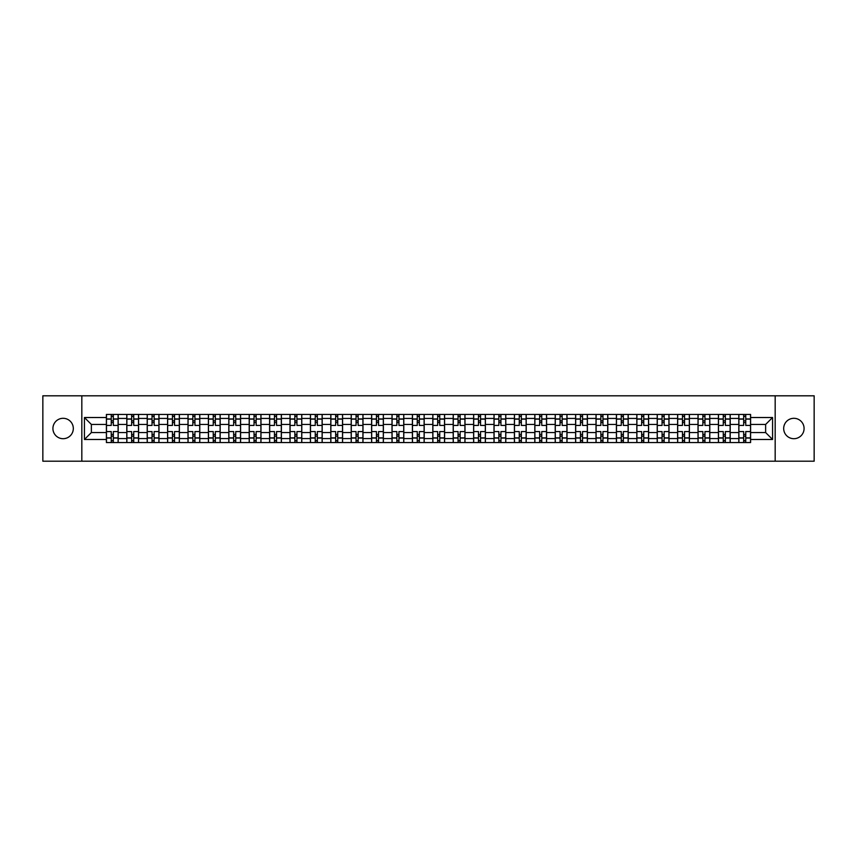<?xml version="1.0" encoding="UTF-8"?>
<svg xmlns="http://www.w3.org/2000/svg" width="857" height="857" viewBox="0 0 857 857"><rect width="100%" height="100%" fill="white"/><g stroke="black" fill="none" stroke-linecap="round" stroke-linejoin="round"><path stroke-width="1.29" d="M793.882 418.302A10.198 10.198 0 0 0 783.684 428.5A10.198 10.198 0 0 0 793.882 438.698A10.198 10.198 0 0 0 804.08 428.5A10.198 10.198 0 0 0 793.882 418.302M63.118 418.302A10.198 10.198 0 0 0 52.92 428.5A10.198 10.198 0 0 0 63.118 438.698A10.198 10.198 0 0 0 73.316 428.5A10.198 10.198 0 0 0 63.118 418.302M775.178 461.195L814.15 461.195L814.15 395.805L42.85 395.805L42.85 461.195L775.178 461.195L775.178 395.805M126.804 442.555L126.804 418.43L118.18 418.43L118.18 442.555M118.18 418.43L118.18 414.445M126.804 418.43L126.804 414.445M138.577 414.445L138.577 442.555M147.211 442.555L147.211 414.445M158.974 414.445L158.974 442.555M167.608 442.555L167.608 414.445M179.381 414.445L179.381 442.555M188.004 442.555L188.004 414.445M199.777 414.445L199.777 442.555M208.412 442.555L208.412 414.445M220.174 414.445L220.174 442.555M228.808 442.555L228.808 414.445M240.581 414.445L240.581 442.555M249.205 442.555L249.205 414.445M260.978 414.445L260.978 442.555M269.612 442.555L269.612 414.445M281.385 414.445L281.385 442.555M290.009 442.555L290.009 414.445M301.782 414.445L301.782 442.555M310.416 442.555L310.416 414.445M322.178 414.445L322.178 442.555M330.813 442.555L330.813 414.445M342.586 414.445L342.586 442.555M351.209 442.555L351.209 414.445M362.982 414.445L362.982 442.555M371.617 442.555L371.617 414.445M383.379 414.445L383.379 442.555M392.013 442.555L392.013 414.445M403.786 414.445L403.786 442.555M412.41 442.555L412.41 414.445M424.183 414.445L424.183 442.555M432.817 442.555L432.817 414.445M444.59 414.445L444.59 442.555M453.214 442.555L453.214 414.445M464.987 414.445L464.987 442.555M473.621 442.555L473.621 414.445M485.383 414.445L485.383 442.555M494.018 442.555L494.018 414.445M505.791 414.445L505.791 442.555M514.414 442.555L514.414 414.445M526.187 414.445L526.187 442.555M534.822 442.555L534.822 414.445M546.584 414.445L546.584 442.555M555.218 442.555L555.218 414.445M566.991 414.445L566.991 442.555M575.615 442.555L575.615 414.445M587.388 414.445L587.388 442.555M596.022 442.555L596.022 414.445M607.795 414.445L607.795 442.555M616.419 442.555L616.419 414.445M628.192 414.445L628.192 442.555M636.826 442.555L636.826 414.445M648.588 414.445L648.588 442.555M657.223 442.555L657.223 414.445M668.996 414.445L668.996 442.555M677.619 442.555L677.619 414.445M689.392 414.445L689.392 442.555M698.027 442.555L698.027 414.445M709.789 414.445L709.789 442.555M718.423 442.555L718.423 414.445M730.196 414.445L730.196 442.555M738.82 442.555L738.82 414.445M738.82 432.549L730.196 432.549M718.423 432.549L709.789 432.549M698.027 432.549L689.392 432.549M677.619 432.549L668.996 432.549M657.223 432.549L648.588 432.549M636.826 432.549L628.192 432.549M616.419 432.549L607.795 432.549M596.022 432.549L587.388 432.549M575.615 432.549L566.991 432.549M555.218 432.549L546.584 432.549M534.822 432.549L526.187 432.549M514.414 432.549L505.791 432.549M494.018 432.549L485.383 432.549M473.621 432.549L464.987 432.549M453.214 432.549L444.59 432.549M432.817 432.549L424.183 432.549M412.41 432.549L403.786 432.549M392.013 432.549L383.379 432.549M371.617 432.549L362.982 432.549M351.209 432.549L342.586 432.549M330.813 432.549L322.178 432.549M310.416 432.549L301.782 432.549M290.009 432.549L281.385 432.549M269.612 432.549L260.978 432.549M249.205 432.549L240.581 432.549M228.808 432.549L220.174 432.549M208.412 432.549L199.777 432.549M188.004 432.549L179.381 432.549M167.608 432.549L158.974 432.549M147.211 432.549L138.577 432.549M126.804 432.549L118.18 432.549M738.82 424.451L730.196 424.451M718.423 424.451L709.789 424.451M698.027 424.451L689.392 424.451M677.619 424.451L668.996 424.451M657.223 424.451L648.588 424.451M636.826 424.451L628.192 424.451M616.419 424.451L607.795 424.451M596.022 424.451L587.388 424.451M575.615 424.451L566.991 424.451M555.218 424.451L546.584 424.451M534.822 424.451L526.187 424.451M514.414 424.451L505.791 424.451M494.018 424.451L485.383 424.451M473.621 424.451L464.987 424.451M453.214 424.451L444.59 424.451M432.817 424.451L424.183 424.451M412.41 424.451L403.786 424.451M392.013 424.451L383.379 424.451M371.617 424.451L362.982 424.451M351.209 424.451L342.586 424.451M330.813 424.451L322.178 424.451M310.416 424.451L301.782 424.451M290.009 424.451L281.385 424.451M269.612 424.451L260.978 424.451M249.205 424.451L240.581 424.451M228.808 424.451L220.174 424.451M208.412 424.451L199.777 424.451M188.004 424.451L179.381 424.451M167.608 424.451L158.974 424.451M147.211 424.451L138.577 424.451M126.804 424.451L118.18 424.451M91.367 432.549L106.407 432.549L106.407 424.451L91.367 424.451L91.367 432.549L84.436 439.48L84.436 417.52L106.407 417.52L106.407 424.451M750.593 424.451L750.593 432.549L765.633 432.549L765.633 424.451L750.593 424.451L750.593 414.445L106.407 414.445L106.407 417.52M750.593 417.52L772.564 417.52L772.564 439.48L750.593 439.48L750.593 432.549M106.407 432.549L106.407 442.555L750.593 442.555L750.593 439.48M106.407 439.48L84.436 439.48M81.822 461.195L81.822 395.805M113.338 440.594L111.249 440.594M111.249 416.406L113.338 416.406M133.735 440.594L131.646 440.594M131.646 416.406L133.735 416.406M154.142 440.594L152.043 440.594M152.043 416.406L154.142 416.406M174.539 440.594L172.45 440.594M172.45 416.406L174.539 416.406M194.935 440.594L192.846 440.594M192.846 416.406L194.935 416.406M215.343 440.594L213.243 440.594M213.243 416.406L215.343 416.406M235.739 440.594L233.65 440.594M233.65 416.406L235.739 416.406M256.136 440.594L254.047 440.594M254.047 416.406L256.136 416.406M276.543 440.594L274.454 440.594M274.454 416.406L276.543 416.406M296.94 440.594L294.851 440.594M294.851 416.406L296.94 416.406M317.347 440.594L315.247 440.594M315.247 416.406L317.347 416.406M337.744 440.594L335.655 440.594M335.655 416.406L337.744 416.406M358.14 440.594L356.051 440.594M356.051 416.406L358.14 416.406M378.548 440.594L376.448 440.594M376.448 416.406L378.548 416.406M398.944 440.594L396.855 440.594M396.855 416.406L398.944 416.406M419.341 440.594L417.252 440.594M417.252 416.406L419.341 416.406M439.748 440.594L437.659 440.594M437.659 416.406L439.748 416.406M460.145 440.594L458.056 440.594M458.056 416.406L460.145 416.406M480.552 440.594L478.452 440.594M478.452 416.406L480.552 416.406M500.949 440.594L498.86 440.594M498.86 416.406L500.949 416.406M521.345 440.594L519.256 440.594M519.256 416.406L521.345 416.406M541.753 440.594L539.653 440.594M539.653 416.406L541.753 416.406M562.149 440.594L560.06 440.594M560.06 416.406L562.149 416.406M582.546 440.594L580.457 440.594M580.457 416.406L582.546 416.406M602.953 440.594L600.864 440.594M600.864 416.406L602.953 416.406M623.35 440.594L621.261 440.594M621.261 416.406L623.35 416.406M643.757 440.594L641.657 440.594M641.657 416.406L643.757 416.406M664.154 440.594L662.065 440.594M662.065 416.406L664.154 416.406M684.55 440.594L682.461 440.594M682.461 416.406L684.55 416.406M704.957 440.594L702.858 440.594M702.858 416.406L704.957 416.406M725.354 440.594L723.265 440.594M723.265 416.406L725.354 416.406M745.751 440.594L743.662 440.594M743.662 416.406L745.751 416.406M84.436 417.52L91.367 424.451M765.633 432.549L772.564 439.48M765.633 424.451L772.564 417.52M118.105 442.555L118.105 425.426L113.338 425.426L113.338 414.445M111.249 414.445L111.249 425.426L106.472 425.426L106.472 414.445M118.105 425.426L118.105 414.445M106.472 442.555L106.472 431.574L111.249 431.574L111.249 442.555M113.338 442.555L113.338 431.574L118.105 431.574M111.249 422.555L113.338 422.555M106.472 431.574L106.472 425.426M113.338 434.445L111.249 434.445M113.338 440.862L111.249 440.862M111.249 436.149L113.338 436.149M113.338 420.851L111.249 420.851M111.249 416.138L113.338 416.138M138.513 442.555L138.513 425.426L133.735 425.426L133.735 414.445M131.646 414.445L131.646 425.426L126.868 425.426L126.868 414.445M138.513 425.426L138.513 414.445M126.868 442.555L126.868 431.574L131.646 431.574L131.646 442.555M133.735 442.555L133.735 431.574L138.513 431.574M131.646 422.555L133.735 422.555M126.868 431.574L126.868 425.426M133.735 434.445L131.646 434.445M133.735 440.862L131.646 440.862M131.646 436.149L133.735 436.149M133.735 420.851L131.646 420.851M131.646 416.138L133.735 416.138M158.909 442.555L158.909 425.426L154.142 425.426L154.142 414.445M152.043 414.445L152.043 425.426L147.275 425.426L147.275 414.445M158.909 425.426L158.909 414.445M147.275 442.555L147.275 431.574L152.043 431.574L152.043 442.555M154.142 442.555L154.142 431.574L158.909 431.574M152.043 422.555L154.142 422.555M147.275 431.574L147.275 425.426M154.142 434.445L152.043 434.445M154.142 440.862L152.043 440.862M152.043 436.149L154.142 436.149M154.142 420.851L152.043 420.851M152.043 416.138L154.142 416.138M179.317 442.555L179.317 425.426L174.539 425.426L174.539 414.445M172.45 414.445L172.45 425.426L167.672 425.426L167.672 414.445M179.317 425.426L179.317 414.445M167.672 442.555L167.672 431.574L172.45 431.574L172.45 442.555M174.539 442.555L174.539 431.574L179.317 431.574M172.45 422.555L174.539 422.555M167.672 431.574L167.672 425.426M174.539 434.445L172.45 434.445M174.539 440.862L172.45 440.862M172.45 436.149L174.539 436.149M174.539 420.851L172.45 420.851M172.45 416.138L174.539 416.138M199.713 442.555L199.713 425.426L194.935 425.426L194.935 414.445M192.846 414.445L192.846 425.426L188.069 425.426L188.069 414.445M199.713 425.426L199.713 414.445M188.069 442.555L188.069 431.574L192.846 431.574L192.846 442.555M194.935 442.555L194.935 431.574L199.713 431.574M192.846 422.555L194.935 422.555M188.069 431.574L188.069 425.426M194.935 434.445L192.846 434.445M194.935 440.862L192.846 440.862M192.846 436.149L194.935 436.149M194.935 420.851L192.846 420.851M192.846 416.138L194.935 416.138M220.11 442.555L220.11 425.426L215.343 425.426L215.343 414.445M213.243 414.445L213.243 425.426L208.476 425.426L208.476 414.445M220.11 425.426L220.11 414.445M208.476 442.555L208.476 431.574L213.243 431.574L213.243 442.555M215.343 442.555L215.343 431.574L220.11 431.574M213.243 422.555L215.343 422.555M208.476 431.574L208.476 425.426M215.343 434.445L213.243 434.445M215.343 440.862L213.243 440.862M213.243 436.149L215.343 436.149M215.343 420.851L213.243 420.851M213.243 416.138L215.343 416.138M240.517 442.555L240.517 425.426L235.739 425.426L235.739 414.445M233.65 414.445L233.65 425.426L228.873 425.426L228.873 414.445M240.517 425.426L240.517 414.445M228.873 442.555L228.873 431.574L233.65 431.574L233.65 442.555M235.739 442.555L235.739 431.574L240.517 431.574M233.65 422.555L235.739 422.555M228.873 431.574L228.873 425.426M235.739 434.445L233.65 434.445M235.739 440.862L233.65 440.862M233.65 436.149L235.739 436.149M235.739 420.851L233.65 420.851M233.65 416.138L235.739 416.138M260.914 442.555L260.914 425.426L256.136 425.426L256.136 414.445M254.047 414.445L254.047 425.426L249.28 425.426L249.28 414.445M260.914 425.426L260.914 414.445M249.28 442.555L249.28 431.574L254.047 431.574L254.047 442.555M256.136 442.555L256.136 431.574L260.914 431.574M254.047 422.555L256.136 422.555M249.28 431.574L249.28 425.426M256.136 434.445L254.047 434.445M256.136 440.862L254.047 440.862M254.047 436.149L256.136 436.149M256.136 420.851L254.047 420.851M254.047 416.138L256.136 416.138M281.31 442.555L281.31 425.426L276.543 425.426L276.543 414.445M274.454 414.445L274.454 425.426L269.676 425.426L269.676 414.445M281.31 425.426L281.31 414.445M269.676 442.555L269.676 431.574L274.454 431.574L274.454 442.555M276.543 442.555L276.543 431.574L281.31 431.574M274.454 422.555L276.543 422.555M269.676 431.574L269.676 425.426M276.543 434.445L274.454 434.445M276.543 440.862L274.454 440.862M274.454 436.149L276.543 436.149M276.543 420.851L274.454 420.851M274.454 416.138L276.543 416.138M301.718 442.555L301.718 425.426L296.94 425.426L296.94 414.445M294.851 414.445L294.851 425.426L290.073 425.426L290.073 414.445M301.718 425.426L301.718 414.445M290.073 442.555L290.073 431.574L294.851 431.574L294.851 442.555M296.94 442.555L296.94 431.574L301.718 431.574M294.851 422.555L296.94 422.555M290.073 431.574L290.073 425.426M296.94 434.445L294.851 434.445M296.94 440.862L294.851 440.862M294.851 436.149L296.94 436.149M296.94 420.851L294.851 420.851M294.851 416.138L296.94 416.138M322.114 442.555L322.114 425.426L317.347 425.426L317.347 414.445M315.247 414.445L315.247 425.426L310.48 425.426L310.48 414.445M322.114 425.426L322.114 414.445M310.48 442.555L310.48 431.574L315.247 431.574L315.247 442.555M317.347 442.555L317.347 431.574L322.114 431.574M315.247 422.555L317.347 422.555M310.48 431.574L310.48 425.426M317.347 434.445L315.247 434.445M317.347 440.862L315.247 440.862M315.247 436.149L317.347 436.149M317.347 420.851L315.247 420.851M315.247 416.138L317.347 416.138M342.521 442.555L342.521 425.426L337.744 425.426L337.744 414.445M335.655 414.445L335.655 425.426L330.877 425.426L330.877 414.445M342.521 425.426L342.521 414.445M330.877 442.555L330.877 431.574L335.655 431.574L335.655 442.555M337.744 442.555L337.744 431.574L342.521 431.574M335.655 422.555L337.744 422.555M330.877 431.574L330.877 425.426M337.744 434.445L335.655 434.445M337.744 440.862L335.655 440.862M335.655 436.149L337.744 436.149M337.744 420.851L335.655 420.851M335.655 416.138L337.744 416.138M362.918 442.555L362.918 425.426L358.14 425.426L358.14 414.445M356.051 414.445L356.051 425.426L351.274 425.426L351.274 414.445M362.918 425.426L362.918 414.445M351.274 442.555L351.274 431.574L356.051 431.574L356.051 442.555M358.14 442.555L358.14 431.574L362.918 431.574M356.051 422.555L358.14 422.555M351.274 431.574L351.274 425.426M358.14 434.445L356.051 434.445M358.14 440.862L356.051 440.862M356.051 436.149L358.14 436.149M358.14 420.851L356.051 420.851M356.051 416.138L358.14 416.138M383.315 442.555L383.315 425.426L378.548 425.426L378.548 414.445M376.448 414.445L376.448 425.426L371.681 425.426L371.681 414.445M383.315 425.426L383.315 414.445M371.681 442.555L371.681 431.574L376.448 431.574L376.448 442.555M378.548 442.555L378.548 431.574L383.315 431.574M376.448 422.555L378.548 422.555M371.681 431.574L371.681 425.426M378.548 434.445L376.448 434.445M378.548 440.862L376.448 440.862M376.448 436.149L378.548 436.149M378.548 420.851L376.448 420.851M376.448 416.138L378.548 416.138M403.722 442.555L403.722 425.426L398.944 425.426L398.944 414.445M396.855 414.445L396.855 425.426L392.077 425.426L392.077 414.445M403.722 425.426L403.722 414.445M392.077 442.555L392.077 431.574L396.855 431.574L396.855 442.555M398.944 442.555L398.944 431.574L403.722 431.574M396.855 422.555L398.944 422.555M392.077 431.574L392.077 425.426M398.944 434.445L396.855 434.445M398.944 440.862L396.855 440.862M396.855 436.149L398.944 436.149M398.944 420.851L396.855 420.851M396.855 416.138L398.944 416.138M424.119 442.555L424.119 425.426L419.341 425.426L419.341 414.445M417.252 414.445L417.252 425.426L412.485 425.426L412.485 414.445M424.119 425.426L424.119 414.445M412.485 442.555L412.485 431.574L417.252 431.574L417.252 442.555M419.341 442.555L419.341 431.574L424.119 431.574M417.252 422.555L419.341 422.555M412.485 431.574L412.485 425.426M419.341 434.445L417.252 434.445M419.341 440.862L417.252 440.862M417.252 436.149L419.341 436.149M419.341 420.851L417.252 420.851M417.252 416.138L419.341 416.138M444.515 442.555L444.515 425.426L439.748 425.426L439.748 414.445M437.659 414.445L437.659 425.426L432.881 425.426L432.881 414.445M444.515 425.426L444.515 414.445M432.881 442.555L432.881 431.574L437.659 431.574L437.659 442.555M439.748 442.555L439.748 431.574L444.515 431.574M437.659 422.555L439.748 422.555M432.881 431.574L432.881 425.426M439.748 434.445L437.659 434.445M439.748 440.862L437.659 440.862M437.659 436.149L439.748 436.149M439.748 420.851L437.659 420.851M437.659 416.138L439.748 416.138M464.923 442.555L464.923 425.426L460.145 425.426L460.145 414.445M458.056 414.445L458.056 425.426L453.278 425.426L453.278 414.445M464.923 425.426L464.923 414.445M453.278 442.555L453.278 431.574L458.056 431.574L458.056 442.555M460.145 442.555L460.145 431.574L464.923 431.574M458.056 422.555L460.145 422.555M453.278 431.574L453.278 425.426M460.145 434.445L458.056 434.445M460.145 440.862L458.056 440.862M458.056 436.149L460.145 436.149M460.145 420.851L458.056 420.851M458.056 416.138L460.145 416.138M485.319 442.555L485.319 425.426L480.552 425.426L480.552 414.445M478.452 414.445L478.452 425.426L473.685 425.426L473.685 414.445M485.319 425.426L485.319 414.445M473.685 442.555L473.685 431.574L478.452 431.574L478.452 442.555M480.552 442.555L480.552 431.574L485.319 431.574M478.452 422.555L480.552 422.555M473.685 431.574L473.685 425.426M480.552 434.445L478.452 434.445M480.552 440.862L478.452 440.862M478.452 436.149L480.552 436.149M480.552 420.851L478.452 420.851M478.452 416.138L480.552 416.138M505.726 442.555L505.726 425.426L500.949 425.426L500.949 414.445M498.86 414.445L498.86 425.426L494.082 425.426L494.082 414.445M505.726 425.426L505.726 414.445M494.082 442.555L494.082 431.574L498.86 431.574L498.86 442.555M500.949 442.555L500.949 431.574L505.726 431.574M498.86 422.555L500.949 422.555M494.082 431.574L494.082 425.426M500.949 434.445L498.86 434.445M500.949 440.862L498.86 440.862M498.86 436.149L500.949 436.149M500.949 420.851L498.86 420.851M498.86 416.138L500.949 416.138M526.123 442.555L526.123 425.426L521.345 425.426L521.345 414.445M519.256 414.445L519.256 425.426L514.479 425.426L514.479 414.445M526.123 425.426L526.123 414.445M514.479 442.555L514.479 431.574L519.256 431.574L519.256 442.555M521.345 442.555L521.345 431.574L526.123 431.574M519.256 422.555L521.345 422.555M514.479 431.574L514.479 425.426M521.345 434.445L519.256 434.445M521.345 440.862L519.256 440.862M519.256 436.149L521.345 436.149M521.345 420.851L519.256 420.851M519.256 416.138L521.345 416.138M546.52 442.555L546.52 425.426L541.753 425.426L541.753 414.445M539.653 414.445L539.653 425.426L534.886 425.426L534.886 414.445M546.52 425.426L546.52 414.445M534.886 442.555L534.886 431.574L539.653 431.574L539.653 442.555M541.753 442.555L541.753 431.574L546.52 431.574M539.653 422.555L541.753 422.555M534.886 431.574L534.886 425.426M541.753 434.445L539.653 434.445M541.753 440.862L539.653 440.862M539.653 436.149L541.753 436.149M541.753 420.851L539.653 420.851M539.653 416.138L541.753 416.138M566.927 442.555L566.927 425.426L562.149 425.426L562.149 414.445M560.06 414.445L560.06 425.426L555.282 425.426L555.282 414.445M566.927 425.426L566.927 414.445M555.282 442.555L555.282 431.574L560.06 431.574L560.06 442.555M562.149 442.555L562.149 431.574L566.927 431.574M560.06 422.555L562.149 422.555M555.282 431.574L555.282 425.426M562.149 434.445L560.06 434.445M562.149 440.862L560.06 440.862M560.06 436.149L562.149 436.149M562.149 420.851L560.06 420.851M560.06 416.138L562.149 416.138M587.324 442.555L587.324 425.426L582.546 425.426L582.546 414.445M580.457 414.445L580.457 425.426L575.69 425.426L575.69 414.445M587.324 425.426L587.324 414.445M575.69 442.555L575.69 431.574L580.457 431.574L580.457 442.555M582.546 442.555L582.546 431.574L587.324 431.574M580.457 422.555L582.546 422.555M575.69 431.574L575.69 425.426M582.546 434.445L580.457 434.445M582.546 440.862L580.457 440.862M580.457 436.149L582.546 436.149M582.546 420.851L580.457 420.851M580.457 416.138L582.546 416.138M607.72 442.555L607.72 425.426L602.953 425.426L602.953 414.445M600.864 414.445L600.864 425.426L596.086 425.426L596.086 414.445M607.72 425.426L607.72 414.445M596.086 442.555L596.086 431.574L600.864 431.574L600.864 442.555M602.953 442.555L602.953 431.574L607.72 431.574M600.864 422.555L602.953 422.555M596.086 431.574L596.086 425.426M602.953 434.445L600.864 434.445M602.953 440.862L600.864 440.862M600.864 436.149L602.953 436.149M602.953 420.851L600.864 420.851M600.864 416.138L602.953 416.138M628.127 442.555L628.127 425.426L623.35 425.426L623.35 414.445M621.261 414.445L621.261 425.426L616.483 425.426L616.483 414.445M628.127 425.426L628.127 414.445M616.483 442.555L616.483 431.574L621.261 431.574L621.261 442.555M623.35 442.555L623.35 431.574L628.127 431.574M621.261 422.555L623.35 422.555M616.483 431.574L616.483 425.426M623.35 434.445L621.261 434.445M623.35 440.862L621.261 440.862M621.261 436.149L623.35 436.149M623.35 420.851L621.261 420.851M621.261 416.138L623.35 416.138M648.524 442.555L648.524 425.426L643.757 425.426L643.757 414.445M641.657 414.445L641.657 425.426L636.89 425.426L636.89 414.445M648.524 425.426L648.524 414.445M636.89 442.555L636.89 431.574L641.657 431.574L641.657 442.555M643.757 442.555L643.757 431.574L648.524 431.574M641.657 422.555L643.757 422.555M636.89 431.574L636.89 425.426M643.757 434.445L641.657 434.445M643.757 440.862L641.657 440.862M641.657 436.149L643.757 436.149M643.757 420.851L641.657 420.851M641.657 416.138L643.757 416.138M668.931 442.555L668.931 425.426L664.154 425.426L664.154 414.445M662.065 414.445L662.065 425.426L657.287 425.426L657.287 414.445M668.931 425.426L668.931 414.445M657.287 442.555L657.287 431.574L662.065 431.574L662.065 442.555M664.154 442.555L664.154 431.574L668.931 431.574M662.065 422.555L664.154 422.555M657.287 431.574L657.287 425.426M664.154 434.445L662.065 434.445M664.154 440.862L662.065 440.862M662.065 436.149L664.154 436.149M664.154 420.851L662.065 420.851M662.065 416.138L664.154 416.138M689.328 442.555L689.328 425.426L684.55 425.426L684.55 414.445M682.461 414.445L682.461 425.426L677.683 425.426L677.683 414.445M689.328 425.426L689.328 414.445M677.683 442.555L677.683 431.574L682.461 431.574L682.461 442.555M684.55 442.555L684.55 431.574L689.328 431.574M682.461 422.555L684.55 422.555M677.683 431.574L677.683 425.426M684.55 434.445L682.461 434.445M684.55 440.862L682.461 440.862M682.461 436.149L684.55 436.149M684.55 420.851L682.461 420.851M682.461 416.138L684.55 416.138M709.725 442.555L709.725 425.426L704.957 425.426L704.957 414.445M702.858 414.445L702.858 425.426L698.091 425.426L698.091 414.445M709.725 425.426L709.725 414.445M698.091 442.555L698.091 431.574L702.858 431.574L702.858 442.555M704.957 442.555L704.957 431.574L709.725 431.574M702.858 422.555L704.957 422.555M698.091 431.574L698.091 425.426M704.957 434.445L702.858 434.445M704.957 440.862L702.858 440.862M702.858 436.149L704.957 436.149M704.957 420.851L702.858 420.851M702.858 416.138L704.957 416.138M730.132 442.555L730.132 425.426L725.354 425.426L725.354 414.445M723.265 414.445L723.265 425.426L718.487 425.426L718.487 414.445M730.132 425.426L730.132 414.445M718.487 442.555L718.487 431.574L723.265 431.574L723.265 442.555M725.354 442.555L725.354 431.574L730.132 431.574M723.265 422.555L725.354 422.555M718.487 431.574L718.487 425.426M725.354 434.445L723.265 434.445M725.354 440.862L723.265 440.862M723.265 436.149L725.354 436.149M725.354 420.851L723.265 420.851M723.265 416.138L725.354 416.138M750.528 442.555L750.528 425.426L745.751 425.426L745.751 414.445M743.662 414.445L743.662 425.426L738.895 425.426L738.895 414.445M750.528 425.426L750.528 414.445M738.895 442.555L738.895 431.574L743.662 431.574L743.662 442.555M745.751 442.555L745.751 431.574L750.528 431.574M743.662 422.555L745.751 422.555M738.895 431.574L738.895 425.426M745.751 434.445L743.662 434.445M745.751 440.862L743.662 440.862M743.662 436.149L745.751 436.149M745.751 420.851L743.662 420.851M743.662 416.138L745.751 416.138M718.423 418.43L709.789 418.43M698.027 418.43L689.392 418.43M677.619 418.43L668.996 418.43M657.223 418.43L648.588 418.43M636.826 418.43L628.192 418.43M616.419 418.43L607.795 418.43M596.022 418.43L587.388 418.43M575.615 418.43L566.991 418.43M555.218 418.43L546.584 418.43M534.822 418.43L526.187 418.43M514.414 418.43L505.791 418.43M494.018 418.43L485.383 418.43M473.621 418.43L464.987 418.43M453.214 418.43L444.59 418.43M432.817 418.43L424.183 418.43M412.41 418.43L403.786 418.43M392.013 418.43L383.379 418.43M371.617 418.43L362.982 418.43M351.209 418.43L342.586 418.43M330.813 418.43L322.178 418.43M310.416 418.43L301.782 418.43M290.009 418.43L281.385 418.43M269.612 418.43L260.978 418.43M249.205 418.43L240.581 418.43M228.808 418.43L220.174 418.43M208.412 418.43L199.777 418.43M188.004 418.43L179.381 418.43M167.608 418.43L158.974 418.43M147.211 418.43L138.577 418.43M738.82 418.43L730.196 418.43M718.423 438.57L709.789 438.57M698.027 438.57L689.392 438.57M677.619 438.57L668.996 438.57M657.223 438.57L648.588 438.57M636.826 438.57L628.192 438.57M616.419 438.57L607.795 438.57M596.022 438.57L587.388 438.57M575.615 438.57L566.991 438.57M555.218 438.57L546.584 438.57M534.822 438.57L526.187 438.57M514.414 438.57L505.791 438.57M494.018 438.57L485.383 438.57M473.621 438.57L464.987 438.57M453.214 438.57L444.59 438.57M432.817 438.57L424.183 438.57M412.41 438.57L403.786 438.57M392.013 438.57L383.379 438.57M371.617 438.57L362.982 438.57M351.209 438.57L342.586 438.57M330.813 438.57L322.178 438.57M310.416 438.57L301.782 438.57M290.009 438.57L281.385 438.57M269.612 438.57L260.978 438.57M249.205 438.57L240.581 438.57M228.808 438.57L220.174 438.57M208.412 438.57L199.777 438.57M188.004 438.57L179.381 438.57M167.608 438.57L158.974 438.57M147.211 438.57L138.577 438.57M126.804 438.57L118.18 438.57M738.82 438.57L730.196 438.57M118.105 418.955L113.338 418.955M111.249 418.955L106.472 418.955M111.249 419.127L106.472 419.127M111.249 437.873L106.472 437.873M111.249 438.045L106.472 438.045M118.105 438.045L113.338 438.045M118.105 419.127L113.338 419.127M118.105 437.873L113.338 437.873M138.513 418.955L133.735 418.955M131.646 418.955L126.868 418.955M131.646 419.127L126.868 419.127M131.646 437.873L126.868 437.873M131.646 438.045L126.868 438.045M138.513 438.045L133.735 438.045M138.513 419.127L133.735 419.127M138.513 437.873L133.735 437.873M158.909 418.955L154.142 418.955M152.043 418.955L147.275 418.955M152.043 419.127L147.275 419.127M152.043 437.873L147.275 437.873M152.043 438.045L147.275 438.045M158.909 438.045L154.142 438.045M158.909 419.127L154.142 419.127M158.909 437.873L154.142 437.873M179.317 418.955L174.539 418.955M172.45 418.955L167.672 418.955M172.45 419.127L167.672 419.127M172.45 437.873L167.672 437.873M172.45 438.045L167.672 438.045M179.317 438.045L174.539 438.045M179.317 419.127L174.539 419.127M179.317 437.873L174.539 437.873M199.713 418.955L194.935 418.955M192.846 418.955L188.069 418.955M192.846 419.127L188.069 419.127M192.846 437.873L188.069 437.873M192.846 438.045L188.069 438.045M199.713 438.045L194.935 438.045M199.713 419.127L194.935 419.127M199.713 437.873L194.935 437.873M220.11 418.955L215.343 418.955M213.243 418.955L208.476 418.955M213.243 419.127L208.476 419.127M213.243 437.873L208.476 437.873M213.243 438.045L208.476 438.045M220.11 438.045L215.343 438.045M220.11 419.127L215.343 419.127M220.11 437.873L215.343 437.873M240.517 418.955L235.739 418.955M233.65 418.955L228.873 418.955M233.65 419.127L228.873 419.127M233.65 437.873L228.873 437.873M233.65 438.045L228.873 438.045M240.517 438.045L235.739 438.045M240.517 419.127L235.739 419.127M240.517 437.873L235.739 437.873M260.914 418.955L256.136 418.955M254.047 418.955L249.28 418.955M254.047 419.127L249.28 419.127M254.047 437.873L249.28 437.873M254.047 438.045L249.28 438.045M260.914 438.045L256.136 438.045M260.914 419.127L256.136 419.127M260.914 437.873L256.136 437.873M281.31 418.955L276.543 418.955M274.454 418.955L269.676 418.955M274.454 419.127L269.676 419.127M274.454 437.873L269.676 437.873M274.454 438.045L269.676 438.045M281.31 438.045L276.543 438.045M281.31 419.127L276.543 419.127M281.31 437.873L276.543 437.873M301.718 418.955L296.94 418.955M294.851 418.955L290.073 418.955M294.851 419.127L290.073 419.127M294.851 437.873L290.073 437.873M294.851 438.045L290.073 438.045M301.718 438.045L296.94 438.045M301.718 419.127L296.94 419.127M301.718 437.873L296.94 437.873M322.114 418.955L317.347 418.955M315.247 418.955L310.48 418.955M315.247 419.127L310.48 419.127M315.247 437.873L310.48 437.873M315.247 438.045L310.48 438.045M322.114 438.045L317.347 438.045M322.114 419.127L317.347 419.127M322.114 437.873L317.347 437.873M342.521 418.955L337.744 418.955M335.655 418.955L330.877 418.955M335.655 419.127L330.877 419.127M335.655 437.873L330.877 437.873M335.655 438.045L330.877 438.045M342.521 438.045L337.744 438.045M342.521 419.127L337.744 419.127M342.521 437.873L337.744 437.873M362.918 418.955L358.14 418.955M356.051 418.955L351.274 418.955M356.051 419.127L351.274 419.127M356.051 437.873L351.274 437.873M356.051 438.045L351.274 438.045M362.918 438.045L358.14 438.045M362.918 419.127L358.14 419.127M362.918 437.873L358.14 437.873M383.315 418.955L378.548 418.955M376.448 418.955L371.681 418.955M376.448 419.127L371.681 419.127M376.448 437.873L371.681 437.873M376.448 438.045L371.681 438.045M383.315 438.045L378.548 438.045M383.315 419.127L378.548 419.127M383.315 437.873L378.548 437.873M403.722 418.955L398.944 418.955M396.855 418.955L392.077 418.955M396.855 419.127L392.077 419.127M396.855 437.873L392.077 437.873M396.855 438.045L392.077 438.045M403.722 438.045L398.944 438.045M403.722 419.127L398.944 419.127M403.722 437.873L398.944 437.873M424.119 418.955L419.341 418.955M417.252 418.955L412.485 418.955M417.252 419.127L412.485 419.127M417.252 437.873L412.485 437.873M417.252 438.045L412.485 438.045M424.119 438.045L419.341 438.045M424.119 419.127L419.341 419.127M424.119 437.873L419.341 437.873M444.515 418.955L439.748 418.955M437.659 418.955L432.881 418.955M437.659 419.127L432.881 419.127M437.659 437.873L432.881 437.873M437.659 438.045L432.881 438.045M444.515 438.045L439.748 438.045M444.515 419.127L439.748 419.127M444.515 437.873L439.748 437.873M464.923 418.955L460.145 418.955M458.056 418.955L453.278 418.955M458.056 419.127L453.278 419.127M458.056 437.873L453.278 437.873M458.056 438.045L453.278 438.045M464.923 438.045L460.145 438.045M464.923 419.127L460.145 419.127M464.923 437.873L460.145 437.873M485.319 418.955L480.552 418.955M478.452 418.955L473.685 418.955M478.452 419.127L473.685 419.127M478.452 437.873L473.685 437.873M478.452 438.045L473.685 438.045M485.319 438.045L480.552 438.045M485.319 419.127L480.552 419.127M485.319 437.873L480.552 437.873M505.726 418.955L500.949 418.955M498.86 418.955L494.082 418.955M498.86 419.127L494.082 419.127M498.86 437.873L494.082 437.873M498.86 438.045L494.082 438.045M505.726 438.045L500.949 438.045M505.726 419.127L500.949 419.127M505.726 437.873L500.949 437.873M526.123 418.955L521.345 418.955M519.256 418.955L514.479 418.955M519.256 419.127L514.479 419.127M519.256 437.873L514.479 437.873M519.256 438.045L514.479 438.045M526.123 438.045L521.345 438.045M526.123 419.127L521.345 419.127M526.123 437.873L521.345 437.873M546.52 418.955L541.753 418.955M539.653 418.955L534.886 418.955M539.653 419.127L534.886 419.127M539.653 437.873L534.886 437.873M539.653 438.045L534.886 438.045M546.52 438.045L541.753 438.045M546.52 419.127L541.753 419.127M546.52 437.873L541.753 437.873M566.927 418.955L562.149 418.955M560.06 418.955L555.282 418.955M560.06 419.127L555.282 419.127M560.06 437.873L555.282 437.873M560.06 438.045L555.282 438.045M566.927 438.045L562.149 438.045M566.927 419.127L562.149 419.127M566.927 437.873L562.149 437.873M587.324 418.955L582.546 418.955M580.457 418.955L575.69 418.955M580.457 419.127L575.69 419.127M580.457 437.873L575.69 437.873M580.457 438.045L575.69 438.045M587.324 438.045L582.546 438.045M587.324 419.127L582.546 419.127M587.324 437.873L582.546 437.873M607.72 418.955L602.953 418.955M600.864 418.955L596.086 418.955M600.864 419.127L596.086 419.127M600.864 437.873L596.086 437.873M600.864 438.045L596.086 438.045M607.72 438.045L602.953 438.045M607.72 419.127L602.953 419.127M607.72 437.873L602.953 437.873M628.127 418.955L623.35 418.955M621.261 418.955L616.483 418.955M621.261 419.127L616.483 419.127M621.261 437.873L616.483 437.873M621.261 438.045L616.483 438.045M628.127 438.045L623.35 438.045M628.127 419.127L623.35 419.127M628.127 437.873L623.35 437.873M648.524 418.955L643.757 418.955M641.657 418.955L636.89 418.955M641.657 419.127L636.89 419.127M641.657 437.873L636.89 437.873M641.657 438.045L636.89 438.045M648.524 438.045L643.757 438.045M648.524 419.127L643.757 419.127M648.524 437.873L643.757 437.873M668.931 418.955L664.154 418.955M662.065 418.955L657.287 418.955M662.065 419.127L657.287 419.127M662.065 437.873L657.287 437.873M662.065 438.045L657.287 438.045M668.931 438.045L664.154 438.045M668.931 419.127L664.154 419.127M668.931 437.873L664.154 437.873M689.328 418.955L684.55 418.955M682.461 418.955L677.683 418.955M682.461 419.127L677.683 419.127M682.461 437.873L677.683 437.873M682.461 438.045L677.683 438.045M689.328 438.045L684.55 438.045M689.328 419.127L684.55 419.127M689.328 437.873L684.55 437.873M709.725 418.955L704.957 418.955M702.858 418.955L698.091 418.955M702.858 419.127L698.091 419.127M702.858 437.873L698.091 437.873M702.858 438.045L698.091 438.045M709.725 438.045L704.957 438.045M709.725 419.127L704.957 419.127M709.725 437.873L704.957 437.873M730.132 418.955L725.354 418.955M723.265 418.955L718.487 418.955M723.265 419.127L718.487 419.127M723.265 437.873L718.487 437.873M723.265 438.045L718.487 438.045M730.132 438.045L725.354 438.045M730.132 419.127L725.354 419.127M730.132 437.873L725.354 437.873M750.528 418.955L745.751 418.955M743.662 418.955L738.895 418.955M743.662 419.127L738.895 419.127M743.662 437.873L738.895 437.873M743.662 438.045L738.895 438.045M750.528 438.045L745.751 438.045M750.528 419.127L745.751 419.127M750.528 437.873L745.751 437.873"/></g></svg>
